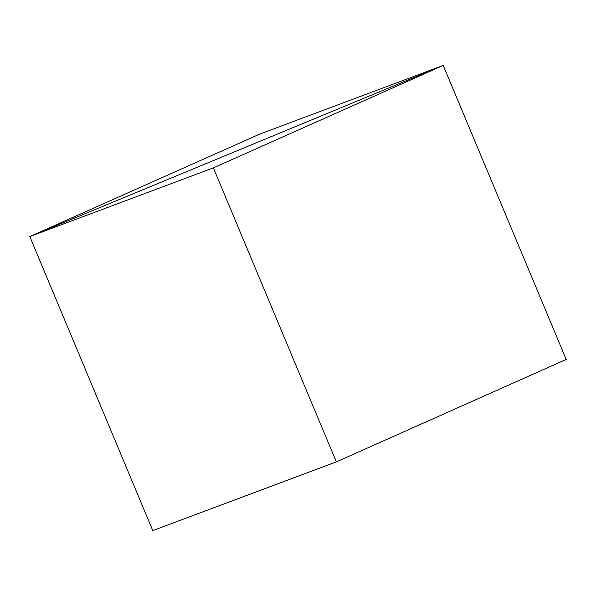 <?xml version="1.0" encoding="UTF-8"?>
<svg xmlns="http://www.w3.org/2000/svg" width="596" height="596" viewBox="0 0 596 596"><rect width="100%" height="100%" fill="white"/><g stroke="black" fill="none" stroke-linecap="round" stroke-linejoin="round"><path stroke-width="0.89" d="M29.8 236.567L152.785 530.574L29.8 236.567L213.361 167.871L443.215 65.426L29.8 236.567L443.215 65.426L566.2 359.433L443.215 65.426L213.361 167.871L336.345 461.878L213.361 167.871L29.8 236.567L443.215 65.426L566.2 359.433L336.345 461.878L152.785 530.574L29.8 236.567L152.785 530.574L336.345 461.878L566.2 359.433L443.215 65.426L259.655 134.122L29.8 236.567L259.655 134.122L443.215 65.426L29.8 236.567"/></g></svg>
